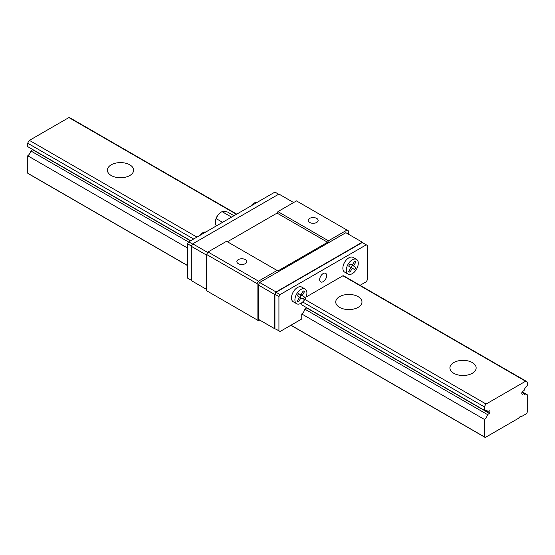 <?xml version="1.0" encoding="UTF-8"?>
<svg xmlns="http://www.w3.org/2000/svg" width="555" height="555" viewBox="0 0 555 555"><rect width="100%" height="100%" fill="white"/><g stroke="black" fill="none" stroke-linecap="round" stroke-linejoin="round"><path stroke-width="0.83" d="M123.182 177.586A13.119 7.576 0 0 0 117.847 177.586M111.236 164.821A13.119 7.576 180 0 1 125.534 163.177A13.119 7.576 180 0 1 133.63 170.177A13.119 7.576 180 0 1 120.511 177.746A13.119 7.576 180 0 1 107.392 170.177A13.119 7.576 180 0 1 111.236 164.821M351.523 309.419A13.119 7.576 0 0 0 346.188 309.419M339.584 296.647A13.119 7.576 180 0 1 353.875 295.01A13.119 7.576 180 0 1 361.978 302.003A13.119 7.576 180 0 1 348.859 309.579A13.119 7.576 180 0 1 335.74 302.003A13.119 7.576 180 0 1 339.584 296.647M485.361 437.423L518.606 418.234A3.226 1.866 -60 0 1 521.624 416.486L526.327 413.773A4.038 2.331 120 0 0 527.25 412.178L527.25 394.73A5.654 3.261 -60 0 1 525.044 394.709A5.654 3.261 -60 0 1 524.107 393.544L522.366 394.279A1.894 1.096 -60 0 1 522.165 394.203A1.894 1.096 -60 0 1 522.366 391.698L524.107 390.422A5.654 3.261 -60 0 1 527.25 385.607L527.25 382.194A4.641 2.678 120 0 0 526.577 381.452A4.641 2.678 120 0 0 525.592 381.236L486.097 404.04A4.641 2.678 120 0 0 484.439 406.912L484.439 410.325A5.654 3.261 -60 0 1 486.645 410.353A5.654 3.261 -60 0 1 487.581 411.512L489.316 410.776A1.894 1.096 -60 0 1 489.524 410.853A1.894 1.096 -60 0 1 489.316 413.357L487.581 414.634A5.654 3.261 -60 0 1 484.439 419.448L484.439 436.896A4.038 2.331 120 0 0 484.841 437.25A4.038 2.331 120 0 0 485.361 437.423M522.262 391.851L527.25 394.73M521.998 392.329L524.107 393.544M521.991 394.064L522.366 394.279M236.756 214.126L69.888 117.785A4.641 2.678 120 0 0 68.903 117.577L236.451 214.306M526.577 381.452L343.899 275.988A4.641 2.678 120 0 0 342.921 275.773L525.592 381.236M453.754 362.568A13.119 7.576 180 0 1 468.052 360.923A13.119 7.576 180 0 1 476.148 367.923A13.119 7.576 180 0 1 463.03 375.499A13.119 7.576 180 0 1 449.911 367.923A13.119 7.576 180 0 1 453.754 362.568M68.903 117.577L29.408 140.38L196.956 237.11M304.82 299.388L486.097 404.04M29.408 140.38A4.641 2.678 120 0 0 27.75 143.252L193.639 239.025M302.69 301.982L484.439 406.912M27.75 143.252L27.75 146.666L190.684 240.731M301.76 302.759L301.76 304.861L484.439 410.325M485.174 410.124L487.581 411.512M32.738 149.545A1.894 1.096 -60 0 1 32.634 149.697L190.497 240.835M306.749 307.741A1.894 1.096 -60 0 1 306.644 307.893L489.316 413.357M32.634 149.697L30.893 150.974L188.631 242.035M306.644 307.893L304.903 309.17L487.581 414.634M30.893 150.974A5.654 3.261 -60 0 1 27.75 155.782L187.59 248.064M304.903 309.17A5.654 3.261 -60 0 1 301.76 313.977L484.439 419.448M27.75 155.782L27.75 173.229L187.59 265.512M290.98 325.202L484.439 436.896M27.75 173.229A4.038 2.331 120 0 0 28.159 173.59L187.59 265.637M465.7 375.34A13.119 7.576 0 0 0 460.359 375.34M309.669 222.458A4.96 2.865 180 0 1 308.212 220.432A4.96 2.865 180 0 1 313.18 217.567A4.96 2.865 180 0 1 318.14 220.432A4.96 2.865 180 0 1 315.08 223.082A4.96 2.865 180 0 1 309.669 222.458M323.17 273.566A4.96 2.865 -60 0 1 325.653 273.317A4.96 2.865 -60 0 1 325.653 279.047A4.96 2.865 -60 0 1 320.686 281.912A4.96 2.865 -60 0 1 319.93 277.937A4.96 2.865 -60 0 1 323.17 273.566M296.668 303.745L293.241 301.767A8.478 4.891 -60 0 1 293.241 291.979A8.478 4.891 -60 0 1 301.719 287.088L305.146 289.065A8.478 4.891 120 0 0 298.611 291.333A8.478 4.891 120 0 0 294.913 299.866A8.478 4.891 120 0 0 296.668 303.745A8.478 4.891 120 0 0 300.907 303.321A8.478 4.891 120 0 0 306.443 295.857A8.478 4.891 120 0 0 305.146 289.065M301.76 313.977L301.76 318.979L280.067 331.501L278.929 330.842L278.929 296.564L280.067 294.587L366.265 244.824L367.41 245.483L367.41 279.762L366.265 281.739L360.063 285.319M342.921 275.773L306.013 297.078M348.041 274.08L344.62 272.103A8.478 4.891 -60 0 1 344.62 262.314A8.478 4.891 -60 0 1 353.098 257.423L356.518 259.4A8.478 4.891 120 0 0 349.99 261.669A8.478 4.891 120 0 0 346.285 270.202A8.478 4.891 120 0 0 348.041 274.08A8.478 4.891 120 0 0 352.279 273.664A8.478 4.891 120 0 0 357.822 266.192A8.478 4.891 120 0 0 356.518 259.4M191.302 280.254L187.59 278.111L187.59 243.832L188.735 241.855L274.933 192.092L278.645 194.229M351.19 267.579L352.46 265.373L350.129 264.027L353.556 266.005L355.887 261.967L354.61 261.232L352.279 265.269L349.948 263.923L348.679 266.129L351.01 267.475L348.679 271.513L349.948 272.248L352.279 268.211L354.61 269.557L355.887 267.35L353.556 266.005M299.811 297.237L301.081 295.038L298.75 293.692L302.177 295.669L304.508 291.632L303.238 290.896L300.907 294.934L298.576 293.588L297.3 295.794L299.631 297.14L297.3 301.178L298.576 301.906L300.907 297.868L303.238 299.214L304.508 297.015L302.177 295.669M300.907 297.868L299.631 297.14M304.508 297.015L301.081 295.038M304.508 291.632L303.238 290.896M251.006 205.905A8.478 4.891 -60 0 1 257.18 202.339M199.633 235.563A8.478 4.891 -60 0 1 205.808 231.997M206.571 255.12L191.302 246.309L191.302 280.58L206.571 289.398M191.302 246.309L192.731 243.832L207.716 252.483M192.731 243.832L278.929 194.07L293.63 202.554M348.429 234.196L348.429 230.901L347 230.075L328.449 240.787L327.596 242.271L277.93 270.944L277.07 270.451L258.519 281.163L257.09 283.633L257.09 319.888L258.519 320.707L259.664 320.048L258.235 319.229L274.649 328.706L274.649 294.427L276.071 291.951L362.269 242.188L363.698 243.34M276.355 329.365L274.649 328.706M258.235 319.229L258.235 284.951L274.649 294.427M258.235 284.951L259.664 282.481L276.071 291.951M259.664 282.481L345.862 232.712L362.269 242.188M276.071 329.198L278.929 330.842M366.265 244.824L362.269 242.514L276.071 292.284L274.933 294.261L274.933 328.539M238.31 263.66A4.96 2.865 180 0 1 236.86 261.634A4.96 2.865 180 0 1 241.82 258.769A4.96 2.865 180 0 1 246.788 261.634A4.96 2.865 180 0 1 243.721 264.277A4.96 2.865 180 0 1 238.31 263.66M277.07 270.451L226.551 241.279L208 251.991L206.571 254.461L206.571 290.716L257.09 319.888M347 230.075L296.481 200.91L277.93 211.615L277.07 213.099L227.404 241.772M277.93 211.615L328.449 240.787M277.07 213.099L327.596 242.271M208 251.991L258.519 281.163M206.571 254.461L257.09 283.633M355.887 261.967L354.61 261.232M355.887 267.35L352.46 265.373M352.279 268.211L351.01 267.475M187.59 243.832L191.44 246.059M188.735 241.855L192.585 244.082M274.933 294.261L278.929 296.564M276.071 292.284L280.067 294.587M222.284 211.51A12.113 12.113 0 0 0 215.493 221.299A9.026 5.21 -120 0 1 216.374 218.746A9.026 7.118 -35.1 0 1 222.083 211.642A9.026 1.908 21.2 0 1 222.284 211.51A9.026 1.908 21.2 0 1 227.793 212.156L233.988 215.728M215.493 221.299A9.026 5.21 -120 0 0 216.228 225.982M216.374 218.746L222.569 222.319M222.083 211.642L231.574 217.123M484.841 437.25L290.875 325.265"/></g></svg>
